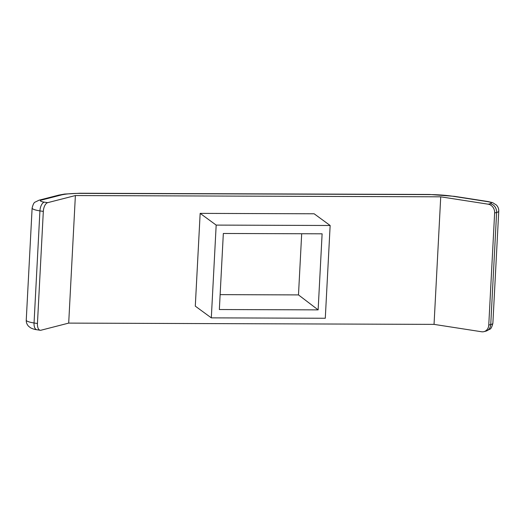 <?xml version="1.0" encoding="UTF-8"?>
<svg xmlns="http://www.w3.org/2000/svg" width="525" height="525" viewBox="0 0 525 525"><rect width="100%" height="100%" fill="white"/><g stroke="black" fill="none" stroke-linecap="round" stroke-linejoin="round"><path stroke-width="0.79" d="M488.762 325.08L490.737 324.568L496.611 212.474L494.635 212.986L488.762 325.08A7.868 6.727 -104.4 0 1 483.925 331.649A7.868 6.727 -104.4 0 1 481.563 331.754L434.044 324.378L68.696 323.105L40.996 330.218A7.868 3.833 98.8 0 1 40.195 330.264A7.868 3.833 98.8 0 1 37.446 323.505L43.319 211.411L39.926 210.886L34.053 322.98L37.446 323.505M494.635 212.986A7.868 6.727 -104.4 0 0 488.25 204.199L440.731 196.823L75.383 195.549L47.683 202.663A7.868 3.833 98.8 0 0 43.319 211.411M68.696 323.105L75.383 195.549M434.044 324.378L440.731 196.823M314.134 213.78L200.156 213.38L195.293 306.147L211.312 317.861L325.29 318.255L330.146 225.488L314.134 213.78M318.13 309.875L322.114 233.815L223.335 233.474L219.352 309.533L318.13 309.875L298.482 294.912L220.132 294.637M298.482 294.912L301.685 233.743M330.146 225.488L216.175 225.094L211.312 317.861M216.175 225.094L200.156 213.38M41.455 200.064A7.868 1.404 3 0 0 44.29 202.138A7.868 3.833 -81.2 0 0 39.926 210.886A15.737 2.815 -177 0 1 32.123 208.031C33.062 204.356 34.066 202.381 35.123 202.118L39.093 200.176A7.868 6.727 75.6 0 1 41.455 200.064L61.097 195.024A31.474 5.624 -177 0 1 80.246 193.384L429.857 194.598A31.474 5.624 -177 0 1 453.698 196.389L487.397 201.62A7.868 3.833 -81.2 0 1 488.197 201.574L492.601 202.637L496.407 205.019C498.074 206.824 498.855 208.878 498.75 211.194A15.737 2.815 -177 0 1 496.611 212.474A7.868 6.727 75.6 0 0 490.232 203.693A7.868 1.404 3 0 0 487.397 201.62M44.29 202.138L47.683 202.663M488.25 204.199L490.232 203.693M32.123 208.031L26.25 320.125A15.737 2.815 3 0 0 34.053 322.98A7.868 3.833 -81.2 0 0 36.803 329.739L40.195 330.264M483.925 331.649L485.907 331.137A7.868 6.727 75.6 0 0 490.737 324.568A15.737 2.815 3 0 0 492.877 323.288L498.75 211.194M488.197 201.574L454.499 196.343A7.868 3.833 98.8 0 0 453.698 196.389M429.857 194.598A7.868 2.041 -89.8 0 0 429.483 194.46L79.866 193.246A7.868 2.041 90.2 0 1 80.246 193.384M61.097 195.024A7.868 6.727 -104.4 0 0 58.734 195.129L39.093 200.176M26.25 320.125C26.145 322.422 26.919 324.463 28.567 326.261L30.627 327.856C32.78 328.886 34.834 329.516 36.803 329.739M492.877 323.288C491.938 326.963 490.934 328.932 489.877 329.201L485.907 331.137M454.499 196.343L429.483 194.46M79.866 193.246L64.562 194.06L58.734 195.129"/></g></svg>
